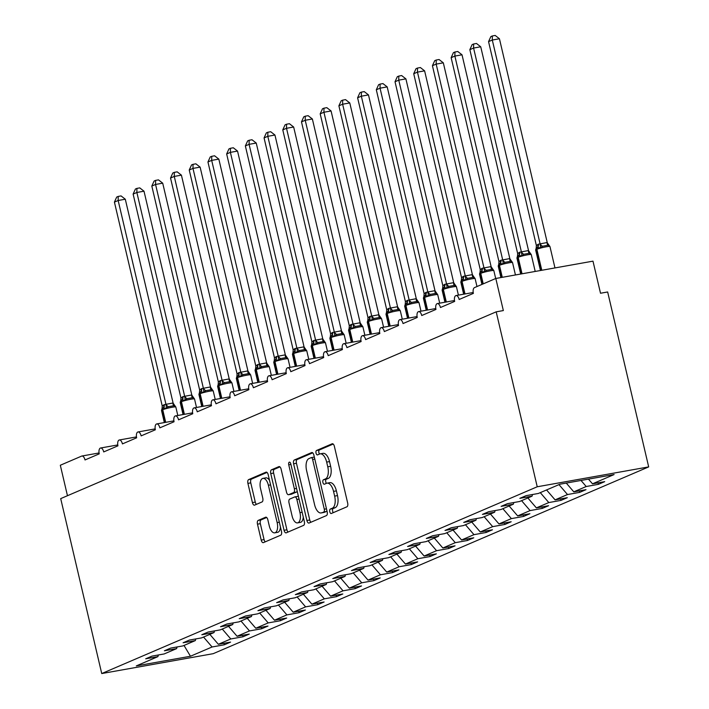<?xml version="1.0" encoding="UTF-8"?>
<svg xmlns="http://www.w3.org/2000/svg" width="709" height="709" viewBox="0 0 709 709"><rect width="100%" height="100%" fill="white"/><g stroke="black" fill="none" stroke-linecap="round" stroke-linejoin="round"><path stroke-width="1.06" d="M329.782 511.73A2.278 1.099 -100.1 0 0 331.209 513.529A2.278 1.099 -100.1 0 0 331.325 513.493L346.931 506.793A3.253 1.569 -100.1 0 0 347.667 503.018L334.364 446.307A3.253 1.569 -100.1 0 0 332.317 443.737A3.253 1.569 -100.1 0 0 332.158 443.781L316.542 450.481A2.278 1.099 -100.1 0 0 316.037 453.122A2.278 1.099 -100.1 0 0 317.464 454.921A2.278 1.099 -100.1 0 0 317.579 454.886L319.599 454.026A10.405 5.016 -100.1 0 1 320.14 453.857A10.405 5.016 -100.1 0 1 326.663 462.091L327.771 466.814A10.405 5.016 -100.1 0 1 325.44 478.912L323.419 479.78A2.278 1.099 -100.1 0 0 322.905 482.421A2.278 1.099 -100.1 0 0 324.332 484.229A2.278 1.099 -100.1 0 0 324.456 484.194L326.468 483.325A10.405 5.016 -100.1 0 1 327.009 483.166A10.405 5.016 -100.1 0 1 333.54 491.39L334.648 496.114A10.405 5.016 -100.1 0 1 332.308 508.211L330.288 509.08A2.278 1.099 -100.1 0 0 329.782 511.73M327.009 483.166L329.871 482.652A10.405 5.016 -100.1 0 1 336.394 490.876L337.502 495.609A10.405 5.016 -100.1 0 1 335.171 507.706L333.15 508.566A2.278 1.099 -100.1 0 0 332.636 511.216A2.278 1.099 -100.1 0 0 333.301 512.642M333.203 444.056L319.404 449.967A2.278 1.099 -100.1 0 0 318.89 452.617A2.278 1.099 -100.1 0 0 319.555 454.044M320.14 453.857L322.994 453.352A10.405 5.016 -100.1 0 1 329.525 461.577L330.633 466.309A10.405 5.016 -100.1 0 1 328.294 478.407L326.273 479.266A2.278 1.099 -100.1 0 0 325.768 481.916A2.278 1.099 -100.1 0 0 326.432 483.343M258.209 520.397A3.253 1.569 -100.1 0 0 257.482 524.181L261.213 540.09A3.253 1.569 -100.1 0 0 263.252 542.66A3.253 1.569 -100.1 0 0 263.42 542.615L280.755 535.18A3.253 1.569 -100.1 0 0 281.482 531.395L268.188 474.684A3.253 1.569 -100.1 0 0 266.141 472.114A3.253 1.569 -100.1 0 0 265.972 472.167L248.646 479.603A3.253 1.569 -100.1 0 0 247.911 483.378L252.422 502.601A3.253 1.569 -100.1 0 0 254.46 505.171A3.253 1.569 -100.1 0 0 254.628 505.118L262.046 501.937A3.253 1.569 -100.1 0 0 262.773 498.161L260.54 488.625A8.694 4.192 -100.1 0 1 262.942 478.38A8.694 4.192 -100.1 0 1 268.401 485.257L277.157 522.595A8.694 4.192 -100.1 0 1 274.755 532.84A8.694 4.192 -100.1 0 1 269.296 525.963L267.834 519.741A3.253 1.569 -100.1 0 0 265.795 517.171A3.253 1.569 -100.1 0 0 265.627 517.216L258.209 520.397L261.072 519.892A3.253 1.569 -100.1 0 0 260.336 523.676L264.067 539.584A3.253 1.569 -100.1 0 0 265.237 541.836M537.227 486.773L101.733 673.55L213.187 653.68L648.682 466.903L537.227 486.773L496.194 311.836L503.346 310.569L495.813 278.469L474.489 287.615A4.972 2.393 79.9 0 0 473.373 293.393L459.157 299.49A4.972 2.393 -100.1 0 0 456.038 295.556A4.972 2.393 -100.1 0 0 454.664 301.414L440.449 307.511A4.972 2.393 -100.1 0 0 437.329 303.585A4.972 2.393 -100.1 0 0 435.955 309.434L421.74 315.532A4.972 2.393 -100.1 0 0 418.62 311.606A4.972 2.393 -100.1 0 0 417.247 317.464L403.031 323.561A4.972 2.393 -100.1 0 0 399.92 319.626A4.972 2.393 -100.1 0 0 398.547 325.484L384.322 331.582A4.972 2.393 -100.1 0 0 381.212 327.655A4.972 2.393 -100.1 0 0 379.838 333.505L365.622 339.602A4.972 2.393 -100.1 0 0 362.503 335.676A4.972 2.393 -100.1 0 0 361.129 341.534L346.914 347.632A4.972 2.393 -100.1 0 0 343.794 343.697A4.972 2.393 -100.1 0 0 342.42 349.555L328.205 355.652A4.972 2.393 -100.1 0 0 325.085 351.726A4.972 2.393 -100.1 0 0 323.712 357.575L309.496 363.673A4.972 2.393 -100.1 0 0 306.385 359.747A4.972 2.393 -100.1 0 0 305.012 365.596L290.787 371.693A4.972 2.393 -100.1 0 0 287.677 367.767A4.972 2.393 -100.1 0 0 286.303 373.625L272.088 379.723A4.972 2.393 -100.1 0 0 268.968 375.788A4.972 2.393 -100.1 0 0 267.594 381.646L253.379 387.743A4.972 2.393 -100.1 0 0 250.259 383.817A4.972 2.393 -100.1 0 0 248.886 389.666L234.67 395.764A4.972 2.393 -100.1 0 0 231.551 391.838A4.972 2.393 -100.1 0 0 230.177 397.696L215.961 403.793A4.972 2.393 -100.1 0 0 212.851 399.858A4.972 2.393 -100.1 0 0 211.477 405.716L197.253 411.814A4.972 2.393 -100.1 0 0 194.142 407.888A4.972 2.393 -100.1 0 0 192.768 413.737L178.553 419.834A4.972 2.393 -100.1 0 0 175.433 415.908A4.972 2.393 -100.1 0 0 174.06 421.758L159.844 427.855A4.972 2.393 -100.1 0 0 156.724 423.929A4.972 2.393 -100.1 0 0 155.351 429.787L141.135 435.884A4.972 2.393 -100.1 0 0 138.016 431.949A4.972 2.393 -100.1 0 0 136.642 437.808L122.427 443.905A4.972 2.393 -100.1 0 0 119.316 439.979A4.972 2.393 -100.1 0 0 117.942 445.828L103.718 451.925A4.972 2.393 -100.1 0 0 100.607 447.999A4.972 2.393 -100.1 0 0 99.233 453.857L85.018 459.955A4.972 2.393 -100.1 0 0 81.898 456.02A4.972 2.393 -100.1 0 0 81.641 456.1L60.318 465.246L67.461 495.715M101.733 673.55L60.699 498.613L496.194 311.836M306.9 520.495A3.253 1.569 -100.1 0 0 308.938 523.074A3.253 1.569 -100.1 0 0 309.106 523.02L326.441 515.585A3.253 1.569 -100.1 0 0 327.168 511.801L313.865 455.089A3.253 1.569 -100.1 0 0 311.827 452.519A3.253 1.569 -100.1 0 0 311.659 452.572L294.324 460.008A3.253 1.569 -100.1 0 0 293.597 463.783L306.9 520.495L309.753 519.989A3.253 1.569 -100.1 0 0 310.914 522.241M303.594 525.378L286.268 532.813A3.253 1.569 -100.1 0 1 286.099 532.867A3.253 1.569 -100.1 0 1 284.052 530.297L270.758 473.585A3.253 1.569 -100.1 0 1 271.485 469.801L278.903 466.619A3.253 1.569 -100.1 0 1 279.071 466.575A3.253 1.569 -100.1 0 1 281.11 469.145L286.507 492.143A3.253 1.569 -100.1 0 0 288.545 494.714A3.253 1.569 -100.1 0 0 288.714 494.66L293.632 492.551A3.253 1.569 -100.1 0 0 294.368 488.776L288.749 464.829A2.278 1.099 -100.1 0 1 289.378 462.144A2.278 1.099 -100.1 0 1 290.805 463.943L304.329 521.602A3.253 1.569 -100.1 0 1 303.594 525.378M598.077 482.829L598.431 484.336L604.715 481.641L592.502 483.822L614.109 474.551L559.95 484.203L538.344 493.473L526.122 495.653L519.839 498.347L532.051 496.167L519.635 501.493L507.414 503.674L501.13 506.368L513.351 504.196L500.926 509.523L488.705 511.703L482.421 514.397L494.643 512.217L482.217 517.543L470.005 519.724L463.713 522.418L475.934 520.238L463.509 525.564L451.296 527.744L445.013 530.438L457.225 528.267L444.809 533.593L432.587 535.765L426.304 538.468L438.517 536.288L426.1 541.614L413.879 543.794L407.595 546.488L419.817 544.308L407.391 549.635L395.17 551.815L388.887 554.509L401.108 552.329L388.683 557.664L376.47 559.835L370.178 562.529L382.399 560.358L369.974 565.685L357.761 567.865L351.478 570.559L363.69 568.379L351.274 573.705L339.053 575.885L332.769 578.579L344.982 576.399L332.565 581.726L320.344 583.906L314.06 586.6L326.282 584.429L313.857 589.755L301.635 591.926L295.352 594.629L307.573 592.449L295.148 597.776L282.935 599.956L276.643 602.65L288.864 600.47L276.439 605.796L264.227 607.976L257.943 610.671L270.156 608.49L257.739 613.826L245.518 615.997L239.234 618.691L251.447 616.52L239.03 621.846L226.809 624.026L220.526 626.721L232.747 624.54L220.322 629.867L208.1 632.047L201.817 634.741L214.038 632.561L201.613 637.887L189.4 640.067L183.108 642.762L195.329 640.59L182.904 645.917L170.692 648.088L164.408 650.791L176.621 648.611L164.204 653.937L151.983 656.117L145.7 658.812L157.912 656.631L158.382 654.974M176.621 648.611L177.09 646.954M195.329 640.59L195.79 638.933M214.038 632.561L214.499 630.904M232.747 624.54L233.208 622.883M251.447 616.52L251.917 614.863M270.156 608.49L270.625 606.833M288.864 600.47L289.325 598.813M307.573 592.449L308.034 590.792M326.282 584.429L326.743 582.763M344.982 576.399L345.451 574.742M363.69 568.379L364.16 566.721M382.399 560.358L382.86 558.701M401.108 552.329L401.569 550.671M419.817 544.308L420.277 542.651M438.517 536.288L438.986 534.63M457.225 528.267L457.695 526.601M475.934 520.238L476.395 518.58M494.643 512.217L495.104 510.56M513.351 504.196L513.812 502.539M223.938 643.293L224.292 644.8L230.576 642.106L218.354 644.286L230.779 638.96L222.263 629.034M209.837 634.36L218.354 644.286M242.646 635.264L243.001 636.779L249.284 634.085L237.063 636.257L249.488 630.93L240.971 621.013M228.546 626.339L237.063 636.257M261.346 627.243L261.701 628.759L267.993 626.056L255.772 628.236L268.197 622.91L259.68 612.993M247.255 618.319L255.772 628.236M280.055 619.223L280.409 620.729L286.693 618.035L274.48 620.215L286.897 614.889L278.38 604.963M265.964 610.289L274.48 620.215M298.764 611.193L299.118 612.709L305.402 610.015L293.189 612.195L305.606 606.86L297.089 596.943M284.672 602.269L293.189 612.195M317.472 603.173L317.827 604.688L324.11 601.994L311.889 604.165L324.314 598.839L315.797 588.922M303.372 594.248L311.889 604.165M336.181 595.152L336.536 596.659L342.819 593.965L330.598 596.145L343.023 590.819L334.506 580.901M322.081 586.228L330.598 596.145M354.881 587.132L355.236 588.638L361.528 585.944L349.307 588.124L361.732 582.798L353.215 572.872M340.79 578.198L349.307 588.124M373.59 579.102L373.944 580.618L380.228 577.924L368.015 580.095L380.432 574.769L371.915 564.851M359.498 570.178L368.015 580.095M392.299 571.082L392.653 572.597L398.937 569.894L386.724 572.074L399.14 566.748L390.624 556.831M378.207 562.157L386.724 572.074M411.007 563.061L411.362 564.568L417.645 561.874L405.433 564.054L417.849 558.727L409.332 548.801M396.907 554.128L405.433 564.054M429.716 555.032L430.071 556.547L436.354 553.853L424.133 556.033L436.558 550.698L428.041 540.781M415.616 546.107L424.133 556.033M448.416 547.011L448.77 548.527L455.063 545.833L442.841 548.004L455.267 542.677L446.75 532.76M434.325 538.087L442.841 548.004M467.125 538.991L467.479 540.497L473.763 537.803L461.55 539.983L473.966 534.657L465.45 524.731M453.033 530.066L461.55 539.983M485.833 530.961L486.188 532.477L492.471 529.783L480.259 531.963L492.675 526.636L484.158 516.71M471.742 522.037L480.259 531.963M504.542 522.941L504.897 524.456L511.18 521.762L498.968 523.933L511.384 518.607L502.867 508.69M490.442 514.016L498.968 523.933M523.251 514.92L523.605 516.436L529.889 513.733L517.667 515.913L530.093 510.586L521.576 500.669M509.151 505.996L517.667 515.913M541.951 506.9L542.305 508.406L548.598 505.712L536.376 507.892L548.801 502.566L540.285 492.64M527.859 497.966L536.376 507.892M560.659 498.87L561.014 500.386L567.297 497.691L555.085 499.872L567.501 494.536L558.984 484.619M546.568 489.946L555.085 499.872M579.368 490.85L579.723 492.365L586.006 489.662L573.794 491.842L586.21 486.516L598.431 484.336M566.269 483.077L573.794 491.842M532.051 496.167L532.521 494.51M588.461 479.124L592.502 483.822M495.813 278.469L592.981 261.151L600.514 293.242L607.657 291.975L648.682 466.903M203.554 637.063L212.071 646.98L224.292 644.8M243.001 636.779L230.779 638.96M261.701 628.759L249.488 630.93M280.409 620.729L268.197 622.91M299.118 612.709L286.897 614.889M317.827 604.688L305.606 606.86M336.536 596.659L324.314 598.839M355.236 588.638L343.023 590.819M373.944 580.618L361.732 582.798M392.653 572.597L380.432 574.769M411.362 564.568L399.14 566.748M430.071 556.547L417.849 558.727M448.77 548.527L436.558 550.698M467.479 540.497L455.267 542.677M486.188 532.477L473.966 534.657M504.897 524.456L492.675 526.636M523.605 516.436L511.384 518.607M542.305 508.406L530.093 510.586M561.014 500.386L548.801 502.566M579.723 492.365L567.501 494.536M184.012 645.438L190.464 656.25L212.071 646.98M190.464 656.25L136.305 665.902L157.912 656.631M581.008 480.454L586.21 486.516M312.704 452.838L297.186 459.494A3.253 1.569 -100.1 0 0 296.459 463.278L309.753 519.989M323.791 511.871A2.278 1.099 -100.1 0 0 324.297 509.222L312.625 459.441A2.278 1.099 -100.1 0 0 311.198 457.642A2.278 1.099 -100.1 0 0 311.083 457.677L308.947 458.59A10.405 5.016 -100.1 0 0 306.616 470.687L314.592 504.711A10.405 5.016 -100.1 0 0 321.124 512.944A10.405 5.016 -100.1 0 0 321.656 512.784L326.645 511.357A2.278 1.099 -100.1 0 0 326.991 511.038M314.353 457.163A2.278 1.099 -100.1 0 0 314.052 457.128A2.278 1.099 -100.1 0 0 313.936 457.163L311.322 457.633M321.124 512.944L323.978 512.43A10.405 5.016 -100.1 0 0 324.518 512.27L321.656 512.784M326.645 511.357L324.518 512.27M279.949 466.885L274.339 469.296A3.253 1.569 -100.1 0 0 273.612 473.071L286.915 529.783A3.253 1.569 -100.1 0 0 288.076 532.042M291.231 494.217A3.253 1.569 -100.1 0 0 291.399 494.208A3.253 1.569 -100.1 0 0 291.567 494.155L296.495 492.046A3.253 1.569 -100.1 0 0 297.186 491.151M292.099 516.01A8.694 4.192 -100.1 0 0 297.558 522.888A8.694 4.192 -100.1 0 0 299.96 512.634L296.876 499.482A3.253 1.569 -100.1 0 0 294.838 496.912A3.253 1.569 -100.1 0 0 294.669 496.965L289.751 499.074A3.253 1.569 -100.1 0 0 289.015 502.858L292.099 516.01M297.558 522.888L300.421 522.373A8.694 4.192 -100.1 0 0 303.257 517.047M298.471 496.637A3.253 1.569 -100.1 0 0 297.691 496.406A3.253 1.569 -100.1 0 0 297.523 496.451L295.015 496.903M266.673 517.49L261.072 519.892M274.755 532.84L277.609 532.335A8.694 4.192 -100.1 0 0 280.454 527M269.517 480.392A8.694 4.192 -100.1 0 0 265.804 477.866L262.942 478.38M267.027 472.433L251.5 479.089A3.253 1.569 -100.1 0 0 250.773 482.873L255.275 502.087A3.253 1.569 -100.1 0 0 256.436 504.347M547.233 242.54L499.437 38.756L492.294 40.032L488.554 41.636L536.385 245.571L538.37 244.197L547.171 242.531L549.608 246.129L547.897 245.27L542.536 246.227L540.675 247.716L537.342 247.68A1.657 1.445 66.8 0 0 536.881 249.267L541.8 270.271M488.554 41.636L490.841 36.602L492.338 35.955L492.294 40.032L540.09 243.816M549.253 245.518L549.954 246.546A7.125 0.7 166.8 0 0 546.24 246.794A7.125 0.7 166.8 0 0 536.881 249.267L536.429 249.462L541.33 270.351M538.37 244.197A3.642 3.173 -113.2 0 1 537.342 247.68L536.013 248.629M536.385 245.571L536.208 247.911M540.125 243.958L540.675 247.716M492.338 35.955L495.192 35.45L499.437 38.756M528.533 250.569L480.729 46.785L473.585 48.052L469.845 49.657L517.676 253.592L519.662 252.218L528.462 250.561L530.899 254.15L529.189 253.299L523.827 254.256L521.966 255.745L518.634 255.71A1.657 1.445 66.8 0 0 518.173 257.296L522.037 273.789M469.845 49.657L472.132 44.623L473.63 43.985L473.585 48.052L521.381 251.837M530.545 253.547L531.254 254.575A7.125 0.7 166.8 0 0 527.531 254.815A7.125 0.7 166.8 0 0 518.173 257.296L517.721 257.482L521.567 273.878M519.662 252.218A3.642 3.173 -113.2 0 1 518.634 255.71L517.304 256.649M517.676 253.592L517.499 255.931M521.416 251.987L521.966 255.745M473.63 43.985L476.483 43.471L480.729 46.785M509.824 258.59L462.02 54.806L454.877 56.082L451.137 57.686L498.968 261.612L500.953 260.238L509.762 258.581L512.19 262.17L510.48 261.32L505.127 262.277L503.257 263.766L499.934 263.73A1.657 1.445 66.8 0 0 499.464 265.317L502.282 277.316M451.137 57.686L453.423 52.643L454.921 52.005L454.877 56.082L502.681 259.866M511.836 261.568L512.545 262.596A7.125 0.7 166.8 0 0 508.823 262.844A7.125 0.7 166.8 0 0 499.464 265.317L499.012 265.512L501.804 277.396M500.953 260.238A3.642 3.173 -113.2 0 1 499.934 263.73L498.711 264.395M498.968 261.612L498.79 263.952M502.708 260.008L503.257 263.766M454.921 52.005L457.775 51.5L462.02 54.806M491.115 266.611L443.32 62.826L436.177 64.102L432.428 65.707L480.259 269.633L482.244 268.259L491.053 266.602L493.482 270.2L491.78 269.34L486.418 270.297L484.548 271.786L481.225 271.751A1.657 1.445 66.8 0 0 480.755 273.337L483.228 283.866M432.428 65.707L434.723 60.673L436.212 60.026L436.177 64.102L483.972 267.887M493.127 269.588L493.836 270.616A7.125 0.7 166.8 0 0 490.123 270.865A7.125 0.7 166.8 0 0 480.755 273.337L480.312 273.532L482.776 284.061M482.244 268.259A3.642 3.173 -113.2 0 1 481.225 271.751L479.896 272.699M480.259 269.633L480.082 271.981M484.008 268.029L484.548 271.786M436.212 60.026L439.066 59.521L443.32 62.826M472.407 274.64L424.611 70.847L417.468 72.123L413.728 73.727L461.55 277.662L463.535 276.288L472.345 274.622L474.773 278.22L473.071 277.37L467.71 278.318L465.848 279.807L462.516 279.78A1.657 1.445 66.8 0 0 462.046 281.367L465.007 293.96M413.728 73.727L416.015 68.693L417.512 68.055L417.468 72.123L465.264 275.907M474.418 277.609L475.127 278.637A7.125 0.7 166.8 0 0 471.414 278.885A7.125 0.7 166.8 0 0 462.046 281.367L461.603 281.553L464.528 294.049M463.535 276.288A3.642 3.173 -113.2 0 1 462.516 279.78L461.187 280.72M461.55 277.662L461.373 280.002M465.299 276.058L465.848 279.807M417.512 68.055L420.366 67.541L424.611 70.847M453.698 282.661L405.902 78.876L398.759 80.144L395.019 81.757L442.85 285.683L444.835 284.309L453.636 282.652L456.073 286.241L454.363 285.39L449.001 286.347L447.14 287.836L443.807 287.801A1.657 1.445 66.8 0 0 443.347 289.387L446.298 301.981M395.019 81.757L397.306 76.714L398.804 76.076L398.759 80.144L446.555 283.937M455.719 285.638L456.419 286.666A7.125 0.7 166.8 0 0 452.705 286.915A7.125 0.7 166.8 0 0 443.347 289.387L442.895 289.582L445.828 302.069M444.835 284.309A3.642 3.173 -113.2 0 1 443.807 287.801L442.478 288.749M442.85 285.683L442.673 288.022M446.59 284.079L447.14 287.836M398.804 76.076L401.657 75.562L405.902 78.876M434.989 290.681L387.194 86.897L380.051 88.173L376.311 89.777L424.142 293.703L426.127 292.33L434.927 290.672L437.364 294.262L435.654 293.411L430.292 294.368L428.431 295.857L425.099 295.821A1.657 1.445 66.8 0 0 424.638 297.408L427.589 310.01M376.311 89.777L378.597 84.734L380.095 84.096L380.051 88.173L427.846 291.957M437.01 293.659L437.719 294.687A7.125 0.7 166.8 0 0 433.997 294.935A7.125 0.7 166.8 0 0 424.638 297.408L424.186 297.603L427.119 310.09M426.127 292.33A3.642 3.173 -113.2 0 1 425.099 295.821L423.769 296.77M424.142 293.703L423.964 296.052M427.882 292.099L428.431 295.857M380.095 84.096L382.949 83.591L387.194 86.897M416.289 298.702L368.485 94.917L361.342 96.194L357.602 97.798L405.433 301.733L407.418 300.359L416.227 298.693L418.656 302.291L416.945 301.431L411.592 302.388L409.722 303.877L406.399 303.842A1.657 1.445 66.8 0 0 405.929 305.428L408.88 318.031M357.602 97.798L359.888 92.764L361.386 92.117L361.342 96.194L409.146 299.978M418.301 301.679L419.01 302.708A7.125 0.7 166.8 0 0 415.288 302.956A7.125 0.7 166.8 0 0 405.929 305.428L405.477 305.623L408.411 318.119M407.418 300.359A3.642 3.173 -113.2 0 1 406.399 303.842L405.069 304.79M405.433 301.733L405.256 304.072M409.173 300.12L409.722 303.877M361.386 92.117L364.24 91.612L368.485 94.917M397.581 306.731L349.785 102.947L342.633 104.214L338.893 105.818L386.724 309.753L388.709 308.38L397.519 306.722L399.947 310.312L398.245 309.461L392.883 310.418L391.013 311.907L387.69 311.871A1.657 1.445 66.8 0 0 387.22 313.458L390.18 326.051M338.893 105.818L341.189 100.784L342.677 100.146L342.633 104.214L390.437 307.998M399.592 309.709L400.301 310.737A7.125 0.7 166.8 0 0 396.588 310.976A7.125 0.7 166.8 0 0 387.22 313.458L386.777 313.644L389.702 326.14M388.709 308.38A3.642 3.173 -113.2 0 1 387.69 311.871L386.361 312.82M386.724 309.753L386.547 312.093M390.473 308.149L391.013 311.907M342.677 100.146L345.531 99.632L349.785 102.947M378.872 314.752L331.076 110.967L323.933 112.244L320.193 113.848L368.015 317.774L370.001 316.4L378.81 314.743L381.238 318.332L379.537 317.481L374.175 318.438L372.314 319.927L368.981 319.892A1.657 1.445 66.8 0 0 368.512 321.478L371.472 334.081M320.193 113.848L322.48 108.805L323.978 108.167L323.933 112.244L371.729 316.028M380.884 317.729L381.593 318.758A7.125 0.7 166.8 0 0 377.879 319.006A7.125 0.7 166.8 0 0 368.512 321.478L368.068 321.673L370.993 334.161M370.001 316.4A3.642 3.173 -113.2 0 1 368.981 319.892L367.652 320.84M368.015 317.774L367.838 320.113M371.764 316.17L372.314 319.927M323.978 108.167L326.831 107.662L331.076 110.967M360.163 322.772L312.368 118.988L305.224 120.264L301.485 121.868L349.315 325.794L351.301 324.421L360.101 322.763L362.529 326.362L360.828 325.502L355.466 326.459L353.605 327.948L350.273 327.912A1.657 1.445 66.8 0 0 349.812 329.499L352.763 342.101M301.485 121.868L303.771 116.834L305.269 116.187L305.224 120.264L353.02 324.048M362.184 325.75L362.884 326.778A7.125 0.7 166.8 0 0 359.171 327.026A7.125 0.7 166.8 0 0 349.812 329.499L349.36 329.694L352.293 342.181M351.301 324.421A3.642 3.173 -113.2 0 1 350.273 327.912L348.943 328.861M349.315 325.794L349.138 328.143M353.055 324.19L353.605 327.948M305.269 116.187L308.123 115.682L312.368 118.988M341.454 330.802L293.659 127.017L286.516 128.285L282.776 129.889L330.607 333.824L332.592 332.45L341.392 330.784L343.83 334.382L342.119 333.531L336.757 334.48L334.896 335.969L331.564 335.942A1.657 1.445 66.8 0 0 331.103 337.528L334.054 350.122M282.776 129.889L285.062 124.855L286.56 124.217L286.516 128.285L334.311 332.069M343.475 333.771L344.184 334.799A7.125 0.7 166.8 0 0 340.462 335.047A7.125 0.7 166.8 0 0 331.103 337.528L330.651 337.714L333.584 350.211M332.592 332.45A3.642 3.173 -113.2 0 1 331.564 335.942L330.234 336.881M330.607 333.824L330.429 336.163M334.347 332.22L334.896 335.969M286.56 124.217L289.414 123.703L293.659 127.017M322.755 338.822L274.95 135.038L267.807 136.305L264.067 137.918L311.898 341.844L313.883 340.471L322.692 338.813L325.121 342.403L323.41 341.552L318.057 342.509L316.187 343.998L312.864 343.962A1.657 1.445 66.8 0 0 312.394 345.549L315.345 358.142M264.067 137.918L266.354 132.875L267.851 132.237L267.807 136.305L315.602 340.098M324.766 341.8L325.475 342.828A7.125 0.7 166.8 0 0 321.753 343.076A7.125 0.7 166.8 0 0 312.394 345.549L311.942 345.744L314.876 358.231M313.883 340.471A3.642 3.173 -113.2 0 1 312.864 343.962L311.526 344.911M311.898 341.844L311.721 344.184M315.638 340.24L316.187 343.998M267.851 132.237L270.705 131.723L274.95 135.038M304.046 346.843L256.25 143.058L249.098 144.335L245.358 145.939L293.189 349.865L295.174 348.491L303.984 346.834L306.412 350.423L304.71 349.572L299.349 350.53L297.479 352.018L294.155 351.983A1.657 1.445 66.8 0 0 293.686 353.569L296.646 366.172M245.358 145.939L247.654 140.905L249.143 140.258L249.098 144.335L296.903 348.119M306.058 349.821L306.767 350.849A7.125 0.7 166.8 0 0 303.053 351.097A7.125 0.7 166.8 0 0 293.686 353.569L293.242 353.764L296.167 366.252M295.174 348.491A3.642 3.173 -113.2 0 1 294.155 351.983L292.826 352.931M293.189 349.865L293.012 352.213M296.938 348.261L297.479 352.018M249.143 140.258L251.996 139.753L256.25 143.058M285.337 354.863L237.542 151.079L230.398 152.355L226.658 153.959L274.48 357.894L276.466 356.521L285.275 354.854L287.703 358.453L286.002 357.602L280.64 358.55L278.779 360.039L275.447 360.004A1.657 1.445 66.8 0 0 274.977 361.59L277.937 374.192M226.658 153.959L228.945 148.925L230.443 148.278L230.398 152.355L278.194 356.14M287.349 357.841L288.058 358.869A7.125 0.7 166.8 0 0 284.344 359.117A7.125 0.7 166.8 0 0 274.977 361.59L274.534 361.785L277.458 374.281M276.466 356.521A3.642 3.173 -113.2 0 1 275.447 360.004L274.117 360.952M274.48 357.894L274.303 360.234M278.229 356.281L278.779 360.039M230.443 148.278L233.296 147.773L237.542 151.079M266.628 362.893L218.833 159.108L211.69 160.376L207.95 161.98L255.781 365.915L257.766 364.541L266.566 362.884L268.995 366.473L267.293 365.622L261.931 366.58L260.07 368.068L256.738 368.033A1.657 1.445 66.8 0 0 256.277 369.619L259.228 382.213M207.95 161.98L210.236 156.946L211.734 156.308L211.69 160.376L259.485 364.16M268.649 365.871L268.995 366.473L268.649 365.871M257.766 364.541A3.642 3.173 -113.2 0 1 256.738 368.033L255.408 368.981M255.781 365.915L255.603 368.255M259.521 364.311L260.07 368.068M211.734 156.308L214.588 155.794L218.833 159.108M247.92 370.913L200.124 167.129L192.981 168.405L189.241 170.009L237.072 373.935L239.057 372.562L247.858 370.904L250.295 374.494L248.584 373.643L243.222 374.6L241.361 376.089L238.029 376.054A1.657 1.445 66.8 0 0 237.568 377.64L240.519 390.242M189.241 170.009L191.527 164.967L193.025 164.328L192.981 168.405L240.776 372.19M249.94 373.891L250.649 374.919A7.125 0.7 166.8 0 0 246.927 375.167A7.125 0.7 166.8 0 0 237.568 377.64L237.116 377.835L240.05 390.322M239.057 372.562A3.642 3.173 -113.2 0 1 238.029 376.054L236.7 377.002M237.072 373.935L236.895 376.275M240.812 372.331L241.361 376.089M193.025 164.328L195.879 163.823L200.124 167.129M229.22 378.934L181.415 175.15L174.272 176.426L170.532 178.03L218.363 381.956L220.348 380.591L229.158 378.925L231.586 382.523L229.876 381.664L224.523 382.621L222.653 384.11L219.329 384.074A1.657 1.445 66.8 0 0 218.859 385.661L221.811 398.263M170.532 178.03L172.819 172.996L174.317 172.349L174.272 176.426L222.068 380.21M231.231 381.912L231.94 382.94A7.125 0.7 166.8 0 0 228.218 383.188A7.125 0.7 166.8 0 0 218.859 385.661L218.407 385.856L221.341 398.343M220.348 380.591A3.642 3.173 -113.2 0 1 219.329 384.074L217.991 385.022M218.363 381.956L218.186 384.305M222.103 380.352L222.653 384.11M174.317 172.349L177.17 171.844L181.415 175.15M210.511 386.963L162.715 183.179L155.563 184.446L151.823 186.05L199.654 389.985L201.64 388.612L210.449 386.946L212.877 390.544L211.176 389.693L205.814 390.641L203.944 392.13L200.62 392.104A1.657 1.445 66.8 0 0 200.151 393.69L203.111 406.284M151.823 186.05L154.119 181.017L155.608 180.378L155.563 184.446L203.368 388.231M212.523 389.932L213.232 390.969A7.125 0.7 166.8 0 0 209.518 391.208A7.125 0.7 166.8 0 0 200.151 393.69L199.708 393.876L202.632 406.372M201.64 388.612A3.642 3.173 -113.2 0 1 200.62 392.104L199.291 393.043M199.654 389.985L199.477 392.325M203.403 388.381L203.944 392.13M155.608 180.378L158.462 179.864L162.715 183.179M191.802 394.984L144.007 191.2L136.864 192.476L133.124 194.08L180.946 398.006L182.931 396.632L191.74 394.975L194.169 398.564L192.467 397.714L187.105 398.671L185.244 400.16L181.912 400.124A1.657 1.445 66.8 0 0 181.442 401.711L184.402 414.304M133.124 194.08L135.41 189.037L136.908 188.399L136.864 192.476L184.659 396.26M193.814 397.962L194.523 398.99A7.125 0.7 166.8 0 0 190.81 399.238A7.125 0.7 166.8 0 0 181.442 401.711L180.999 401.906L183.923 414.393M182.931 396.632A3.642 3.173 -113.2 0 1 181.912 400.124L180.582 401.072M180.946 398.006L180.768 400.346M184.695 396.402L185.244 400.16M136.908 188.399L139.762 187.885L144.007 191.2M173.093 403.004L125.298 199.22L118.155 200.496L114.415 202.1L162.246 406.027L164.231 404.653L173.031 402.996L175.46 406.585L173.758 405.734L168.396 406.691L166.535 408.18L163.203 408.145A1.657 1.445 66.8 0 0 162.742 409.731L165.693 422.334M114.415 202.1L116.701 197.067L118.199 196.42L118.155 200.496L165.95 404.281M175.114 405.982L175.814 407.01A7.125 0.7 166.8 0 0 172.101 407.258A7.125 0.7 166.8 0 0 162.742 409.731L162.29 409.926L165.224 422.413M164.231 404.653A3.642 3.173 -113.2 0 1 163.203 408.145L161.874 409.093M162.246 406.027L162.069 408.375M165.986 404.422L166.535 408.18M118.199 196.42L121.053 195.914L125.298 199.22M335.171 507.706L332.308 508.211M337.502 495.609L334.648 496.114M336.394 490.876L333.54 491.39M326.273 479.266L323.419 479.78M328.294 478.407L325.44 478.912M330.633 466.309L327.771 466.814M329.525 461.577L326.663 462.091M319.404 449.967L316.542 450.481M333.15 508.566L330.288 509.08M296.459 463.278L293.597 463.783M297.186 459.494L294.324 460.008M326.477 508.832L324.297 509.222M314.796 459.051L312.625 459.441M286.915 529.783L284.052 530.297M273.612 473.071L270.758 473.585M274.339 469.296L271.485 469.801M291.567 494.155L288.714 494.66M296.495 492.046L293.632 492.551M296.539 488.386L294.368 488.776M290.92 464.439L288.749 464.829M302.131 512.252L299.96 512.634M299.047 499.101L296.876 499.482M279.328 522.205L277.157 522.595M270.572 484.867L268.401 485.257M255.275 502.087L252.422 502.601M250.773 482.873L247.911 483.378M251.5 479.089L248.646 479.603M264.067 539.584L261.213 540.09M260.336 523.676L257.482 524.181M537.918 244.383A3.642 3.173 -113.2 0 1 536.89 247.875A1.657 1.445 -113.2 0 0 536.429 249.462A7.125 0.7 166.8 0 0 535.641 249.993L540.453 270.51M547.897 245.27A3.642 1.569 99.3 0 1 547.171 242.531M542.536 246.227A3.642 1.781 59.8 0 1 540.143 243.79M519.21 252.413A3.642 3.173 -113.2 0 1 518.19 255.896A1.657 1.445 -113.2 0 0 517.721 257.482A7.125 0.7 166.8 0 0 516.932 258.014L520.69 274.037M529.189 253.299A3.642 1.569 99.3 0 1 528.462 250.561M523.827 254.256A3.642 1.781 59.8 0 1 521.434 251.81M500.501 260.433A3.642 3.173 -113.2 0 1 499.482 263.925A1.657 1.445 -113.2 0 0 499.012 265.512A7.125 0.7 166.8 0 0 498.223 266.043L500.926 277.556M510.48 261.32A3.642 1.569 99.3 0 1 509.762 258.581M505.127 262.277A3.642 1.781 59.8 0 1 502.725 259.831M481.801 268.454A3.642 3.173 -113.2 0 1 480.773 271.946A1.657 1.445 -113.2 0 0 480.312 273.532A7.125 0.7 166.8 0 0 479.514 274.064L481.943 284.415M491.78 269.34A3.642 1.569 99.3 0 1 491.053 266.602M486.418 270.297A3.642 1.781 59.8 0 1 484.025 267.851M463.092 276.475A3.642 3.173 -113.2 0 1 462.064 279.966A1.657 1.445 -113.2 0 0 461.603 281.553A7.125 0.7 166.8 0 0 460.815 282.085L463.651 294.2M473.071 277.37A3.642 1.569 99.3 0 1 472.345 274.622M467.71 278.318A3.642 1.781 59.8 0 1 465.317 275.881M444.383 284.504A3.642 3.173 -113.2 0 1 443.355 287.996A1.657 1.445 -113.2 0 0 442.895 289.582A7.125 0.7 166.8 0 0 442.106 290.114L444.951 302.229M454.363 285.39A3.642 1.569 99.3 0 1 453.636 282.652M449.001 286.347A3.642 1.781 59.8 0 1 446.608 283.901M425.675 292.525A3.642 3.173 -113.2 0 1 424.656 296.016A1.657 1.445 -113.2 0 0 424.186 297.603A7.125 0.7 166.8 0 0 423.397 298.134L426.242 310.25M435.654 293.411A3.642 1.569 99.3 0 1 434.927 290.672M430.292 294.368A3.642 1.781 59.8 0 1 427.899 291.922M406.966 300.545A3.642 3.173 -113.2 0 1 405.947 304.037A1.657 1.445 -113.2 0 0 405.477 305.623A7.125 0.7 166.8 0 0 404.688 306.155L407.533 318.27M416.945 301.431A3.642 1.569 99.3 0 1 416.227 298.693M411.592 302.388A3.642 1.781 59.8 0 1 409.19 299.951M388.266 308.575A3.642 3.173 -113.2 0 1 387.238 312.057A1.657 1.445 -113.2 0 0 386.777 313.644A7.125 0.7 166.8 0 0 385.98 314.176L388.824 326.291M398.245 309.461A3.642 1.569 99.3 0 1 397.519 306.722M392.883 310.418A3.642 1.781 59.8 0 1 390.491 307.972M369.557 316.595A3.642 3.173 -113.2 0 1 368.529 320.087A1.657 1.445 -113.2 0 0 368.068 321.673A7.125 0.7 166.8 0 0 367.28 322.205L370.116 334.32M379.537 317.481A3.642 1.569 99.3 0 1 378.81 314.743M374.175 318.438A3.642 1.781 59.8 0 1 371.782 315.992M350.849 324.616A3.642 3.173 -113.2 0 1 349.821 328.107A1.657 1.445 -113.2 0 0 349.36 329.694A7.125 0.7 166.8 0 0 348.571 330.226L351.416 342.341M360.828 325.502A3.642 1.569 99.3 0 1 360.101 322.763M355.466 326.459A3.642 1.781 59.8 0 1 353.073 324.022M332.14 332.645A3.642 3.173 -113.2 0 1 331.121 336.128A1.657 1.445 -113.2 0 0 330.651 337.714A7.125 0.7 166.8 0 0 329.862 338.246L332.707 350.361M342.119 333.531A3.642 1.569 99.3 0 1 341.392 330.784M336.757 334.48A3.642 1.781 59.8 0 1 334.364 332.042M313.431 340.666A3.642 3.173 -113.2 0 1 312.412 344.157A1.657 1.445 -113.2 0 0 311.942 345.744A7.125 0.7 166.8 0 0 311.154 346.276L313.998 358.391M323.41 341.552A3.642 1.569 99.3 0 1 322.692 338.813M318.057 342.509A3.642 1.781 59.8 0 1 315.656 340.063M294.731 348.686A3.642 3.173 -113.2 0 1 293.703 352.178A1.657 1.445 -113.2 0 0 293.242 353.764A7.125 0.7 166.8 0 0 292.445 354.296L295.29 366.411M304.71 349.572A3.642 1.569 99.3 0 1 303.984 346.834M299.349 350.53A3.642 1.781 59.8 0 1 296.956 348.084M276.023 356.707A3.642 3.173 -113.2 0 1 274.995 360.199A1.657 1.445 -113.2 0 0 274.534 361.785A7.125 0.7 166.8 0 0 273.745 362.317L276.581 374.432M286.002 357.602A3.642 1.569 99.3 0 1 285.275 354.854M280.64 358.55A3.642 1.781 59.8 0 1 278.247 356.113M268.64 365.862L269.349 366.899A7.125 0.7 166.8 0 0 265.636 367.138A7.125 0.7 166.8 0 0 256.277 369.619L255.825 369.806L258.758 382.302M257.314 364.736A3.642 3.173 -113.2 0 1 256.286 368.219A1.657 1.445 -113.2 0 0 255.825 369.806A7.125 0.7 166.8 0 0 255.036 370.337L257.872 382.452M267.293 365.622A3.642 1.569 99.3 0 1 266.566 362.884M261.931 366.58A3.642 1.781 59.8 0 1 259.538 364.134M238.605 372.757A3.642 3.173 -113.2 0 1 237.586 376.249A1.657 1.445 -113.2 0 0 237.116 377.835A7.125 0.7 166.8 0 0 236.327 378.367L239.172 390.482M248.584 373.643A3.642 1.569 99.3 0 1 247.858 370.904M243.222 374.6A3.642 1.781 59.8 0 1 240.83 372.154M219.896 380.777A3.642 3.173 -113.2 0 1 218.877 384.269A1.657 1.445 -113.2 0 0 218.407 385.856A7.125 0.7 166.8 0 0 217.619 386.387L220.464 398.502M229.876 381.664A3.642 1.569 99.3 0 1 229.158 378.925M224.523 382.621A3.642 1.781 59.8 0 1 222.121 380.184M201.196 388.807A3.642 3.173 -113.2 0 1 200.168 392.29A1.657 1.445 -113.2 0 0 199.708 393.876A7.125 0.7 166.8 0 0 198.91 394.408L201.755 406.523M211.176 389.693A3.642 1.569 99.3 0 1 210.449 386.946M205.814 390.641A3.642 1.781 59.8 0 1 203.421 388.204M182.488 396.827A3.642 3.173 -113.2 0 1 181.46 400.319A1.657 1.445 -113.2 0 0 180.999 401.906A7.125 0.7 166.8 0 0 180.21 402.437L183.046 414.552M192.467 397.714A3.642 1.569 99.3 0 1 191.74 394.975M187.105 398.671A3.642 1.781 59.8 0 1 184.712 396.225M163.779 404.848A3.642 3.173 -113.2 0 1 162.751 408.34A1.657 1.445 -113.2 0 0 162.29 409.926A7.125 0.7 166.8 0 0 161.501 410.458L164.337 422.573M173.758 405.734A3.642 1.569 99.3 0 1 173.031 402.996M168.396 406.691A3.642 1.781 59.8 0 1 166.003 404.245M473.204 292.498L456.038 295.556M454.496 300.527L437.329 303.585M435.787 308.548L418.62 311.606M417.087 316.568L399.92 319.626M398.378 324.589L381.212 327.655M379.669 332.618L362.503 335.676M360.961 340.639L343.794 343.697M342.252 348.66L325.085 351.726M323.552 356.689L306.385 359.747M304.843 364.71L287.677 367.767M286.135 372.73L268.968 375.788M267.426 380.751L250.259 383.817M248.717 388.78L231.551 391.838M230.008 396.801L212.851 399.858M211.309 404.821L194.142 407.888M192.6 412.851L175.433 415.908M173.891 420.871L156.724 423.929M155.182 428.892L138.016 431.949M136.474 436.912L119.316 439.979M117.774 444.942L100.607 447.999M99.065 452.962L81.898 456.02M314.052 457.128L311.198 457.642M291.399 494.208L288.545 494.714M297.691 496.406L294.838 496.912M549.954 246.546L554.97 267.922M535.641 249.993L536.128 248.345M531.254 254.575L535.206 271.45M516.932 258.014L517.428 256.366M512.545 262.596L515.443 274.968M498.223 266.043L498.719 264.386M493.836 270.616L495.688 278.522M479.514 274.064L480.011 272.416M475.127 278.637L476.98 286.542M460.815 282.085L461.302 280.436M456.419 286.666L458.413 295.139M442.106 290.114L442.593 288.457M437.719 294.687L439.704 303.16M423.397 298.134L423.893 296.486M419.01 302.708L420.995 311.18M404.688 306.155L405.185 304.507M400.301 310.737L402.287 319.21M385.98 314.176L386.476 312.527M381.593 318.758L383.578 327.23M367.28 322.205L367.767 320.548M362.884 326.778L364.878 335.251M348.571 330.226L349.058 328.577M344.184 334.799L346.169 343.28M329.862 338.246L330.359 336.598M325.475 342.828L327.461 351.301M311.154 346.276L311.65 344.618M306.767 350.849L308.752 359.321M292.445 354.296L292.941 352.648M288.058 358.869L290.043 367.342M273.745 362.317L274.232 360.668M269.349 366.899L271.343 375.371M255.036 370.337L255.524 368.689M250.649 374.919L252.634 383.392M236.327 378.367L236.824 376.709M231.94 382.94L233.926 391.412M217.619 386.387L218.115 384.739M213.232 390.969L215.217 399.442M198.91 394.408L199.406 392.759M194.523 398.99L196.508 407.462M180.21 402.437L180.698 400.78M175.814 407.01L177.808 415.483M161.501 410.458L161.989 408.809"/></g></svg>
